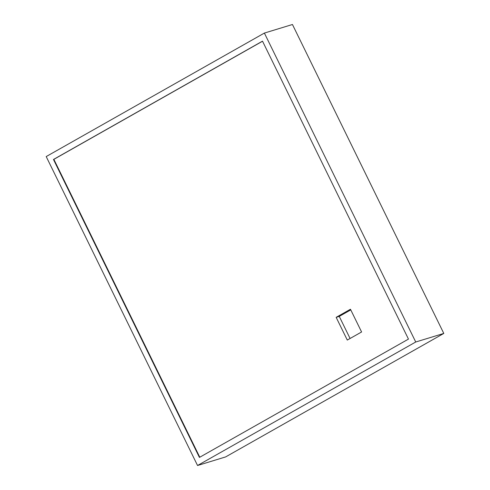 <?xml version="1.0" encoding="UTF-8"?>
<svg xmlns="http://www.w3.org/2000/svg" width="490" height="490" viewBox="0 0 490 490"><rect width="100%" height="100%" fill="white"/><g stroke="black" fill="none" stroke-linecap="round" stroke-linejoin="round"><path stroke-width="0.73" d="M361.589 331.975L347.288 340.066L336.158 317.342L350.454 309.251L361.589 331.975M350.767 309.882L339.258 316.399L350.08 338.492M339.258 316.399L336.158 317.342M46.201 156.567L264.386 33.069L415.728 342.002L197.55 465.5L46.201 156.567M415.728 342.002L443.799 333.433L292.45 24.5L264.386 33.069M443.799 333.433L225.614 456.931L197.55 465.5M262.499 41.148L53.471 159.471L199.43 457.421L408.464 339.098L262.499 41.148M262.536 41.227L53.857 159.348L199.779 457.219M53.857 159.348L53.471 159.471"/></g></svg>

